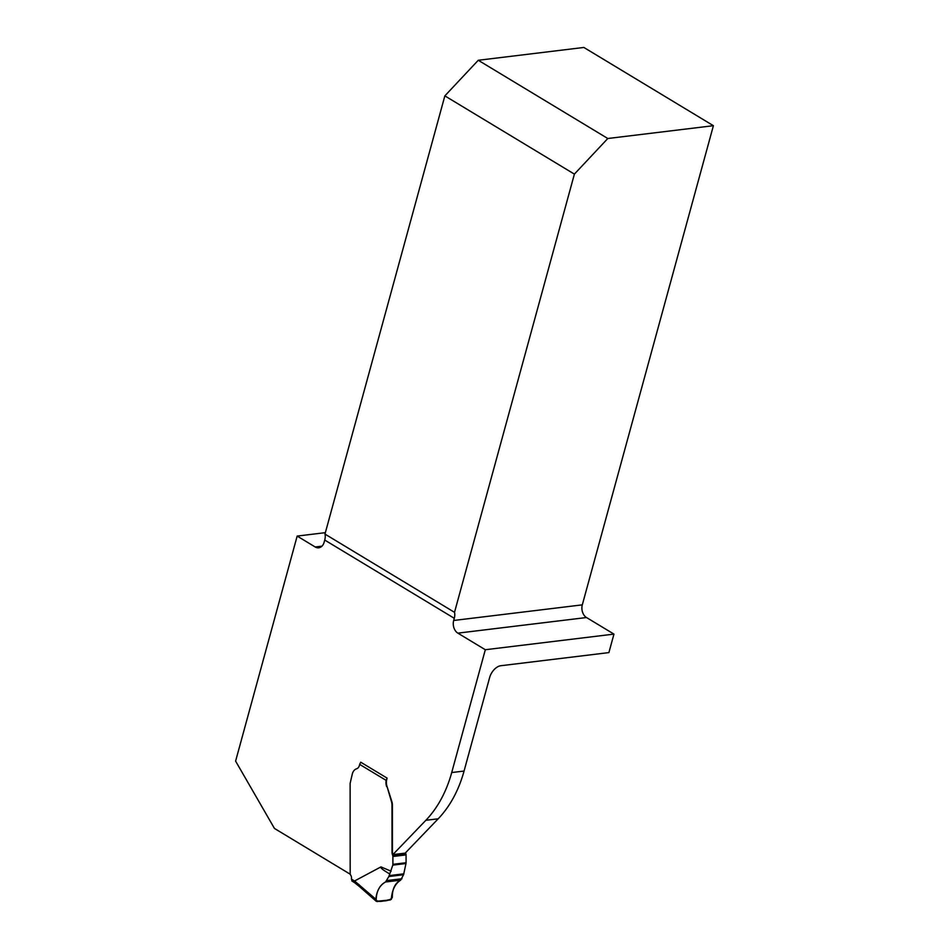 <?xml version="1.0" encoding="UTF-8"?>
<svg xmlns="http://www.w3.org/2000/svg" width="949" height="949" viewBox="0 0 949 949"><rect width="100%" height="100%" fill="white"/><g stroke="black" fill="none" stroke-linecap="round" stroke-linejoin="round"><path stroke-width="1.42" d="M324.973 534.085L444.856 95.873L478.272 60.273L583.86 47.45L713.399 125.695L582.306 604.857A9.597 6.928 -96.9 0 0 586.494 617.526L613.956 634.11L608.89 652.604L500.835 665.724A11.993 7.224 121.1 0 0 489.625 677.598L464.061 771.051L451.712 772.545L485.319 649.733L457.857 633.137A9.597 6.928 83.1 0 1 453.669 620.48L454.274 618.297A11.993 7.224 121.1 0 0 454.512 612.33L324.973 534.085A11.993 7.224 -58.9 0 1 324.736 540.064L324.143 542.235A9.597 6.928 83.1 0 1 318.734 547.798A9.597 6.928 83.1 0 1 315.198 546.98L297.167 536.078L325.365 532.662M350.228 874.219L274.451 828.441L235.601 761.11L297.167 536.078M444.856 95.873L574.394 174.118L607.799 138.507L713.399 125.695M574.394 174.118L454.512 612.33M360.501 762.913L360.703 762.177L387.097 778.121L386.801 779.212A9.597 6.928 83.1 0 0 387.038 786.519L391.7 802.427A11.993 8.66 83.1 0 1 391.984 805.476L392.02 851.905A6.762 4.887 -96.9 0 0 392.661 855.298A2.396 1.732 83.1 0 1 392.898 856.508L392.898 864.325A2.396 1.732 83.1 0 1 392.791 865.132L388.865 876.52L385.531 881.989C379.98 884.919 376.765 890.672 375.851 899.249L377.073 901.55L390.3 899.949L376.267 901.301M392.85 854.622L405.199 853.127L438.201 818.797L425.852 820.304L392.85 854.622A6.762 4.887 83.1 0 1 392.435 851.858L392.4 805.428A11.993 8.66 83.1 0 0 392.115 802.368L387.038 786.519M425.852 820.304A119.942 86.644 -96.9 0 0 451.712 772.545M438.201 818.797A119.942 86.644 -96.9 0 0 464.061 771.051M485.319 649.733L613.956 634.11M478.272 60.273L607.799 138.507M400.644 880.162L385.531 881.989C379.149 885.678 376.041 892.096 376.195 901.23C381.107 900.482 387.844 902.357 392.222 897.718C392.234 889.047 395.045 883.187 400.644 880.162L385.531 881.989C379.149 885.678 376.041 892.096 376.195 901.23C381.107 900.482 387.844 902.357 392.222 897.718C392.234 889.047 395.045 883.187 400.644 880.162C395.092 883.08 392.317 888.786 392.305 897.244L390.3 899.949L392.305 897.244C392.317 888.786 395.092 883.08 400.644 880.162L403.574 874.729L405.97 863.531A2.396 1.732 -96.9 0 0 406.077 862.724L406.065 854.907A2.396 1.732 -96.9 0 0 405.84 853.697A6.762 4.887 83.1 0 1 405.531 852.783M361.059 762.403A2.396 1.447 121.1 0 0 359.695 764.408L359.41 765.44A6.002 4.33 83.1 0 1 356.575 768.797A8.992 6.501 -96.9 0 0 352.34 773.838L350.134 783.364A11.993 8.66 -96.9 0 0 350.122 784.028L350.181 873.839A1.198 0.866 -96.9 0 0 350.383 874.634L350.905 875.524A3.594 2.598 83.1 0 1 351.367 879.035A98.352 71.045 83.1 0 1 354.475 881.028L380.94 866.9L391.13 871.206M386.895 778.856A2.396 1.447 121.1 0 0 386.611 779.236L386.136 780.375A9.597 6.928 -96.9 0 0 386.623 786.579M352.423 881.004L351.367 879.035M355.507 882.985L354.475 881.028M389.742 873.97C382.838 869.925 379.908 867.564 380.94 866.9M385.531 881.989C379.873 885.026 376.634 890.933 375.792 899.711C378.853 903.448 386.445 899.83 391.32 899.391C391.949 890.162 395.057 883.744 400.644 880.162L385.531 881.989C379.98 884.919 376.765 890.672 375.851 899.249L377.073 901.55M453.669 620.48L582.306 604.857M315.198 546.98L321.972 546.149M324.736 540.064L454.274 618.297M586.494 617.526L457.857 633.137M386.136 780.375L359.695 764.408M386.919 880.565L401.961 878.75M403.574 874.729L388.865 876.52M389.22 875.607L403.847 873.827M392.791 865.132L405.97 863.531M406.077 862.724L392.898 864.325M406.065 854.907L392.898 856.508M405.84 853.697L392.661 855.298M354.558 880.933L375.851 899.249M354.772 882.807L359.102 886.283A2.396 1.447 -48.8 0 1 358.971 884.48M351.782 880.886L354.807 882.831M359.102 886.283L376.184 901.23"/></g></svg>
